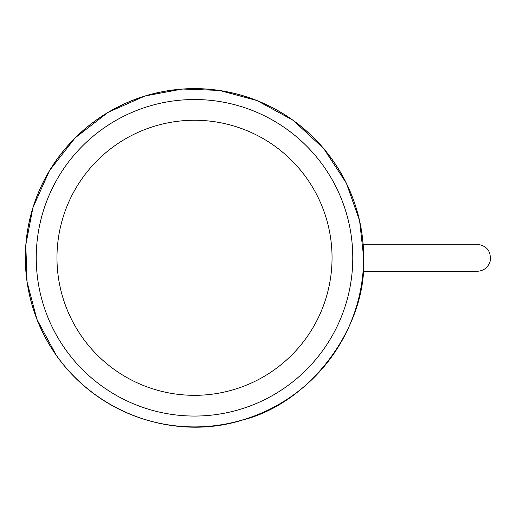 <?xml version="1.0" encoding="UTF-8"?>
<svg xmlns="http://www.w3.org/2000/svg" width="516" height="516" viewBox="0 0 516 516"><rect width="100%" height="100%" fill="white"/><g stroke="black" fill="none" stroke-linecap="round" stroke-linejoin="round"><path stroke-width="0.77" d="M363.683 257.787A169.177 169.177 0 0 0 109.921 111.275A169.177 169.177 0 0 0 109.921 404.299A169.177 169.177 0 0 0 363.683 257.787M363.657 261.786L363.703 257.787L359.588 220.687L346.365 183.18L323.713 148.544L292.978 120.202L256.981 100.549L219.403 90.435L182.393 89.023L145.073 95.976L108.089 112.327L75.168 137.849L49.472 170.654L32.934 207.587L25.8 244.926L27.045 281.942L36.971 319.507L56.431 355.576C101.407 418.379 179.678 439.761 241.894 420.211C311.574 403.119 365.721 326.247 363.657 261.786M56.973 257.787A137.54 137.54 0 0 0 194.506 395.327A137.54 137.54 0 0 0 332.046 257.787A137.54 137.54 0 0 0 194.506 120.254A137.54 137.54 0 0 0 56.973 257.787M36.243 257.787A158.27 158.27 0 0 1 194.506 99.524A158.27 158.27 0 0 1 352.776 257.787A158.27 158.27 0 0 1 194.506 416.057A158.27 158.27 0 0 1 36.243 257.787M363.625 257.787A169.119 169.119 0 0 0 109.947 111.327A169.119 169.119 0 0 0 109.947 404.247A169.119 169.119 0 0 0 363.625 257.787M363.161 244.255L477.087 244.255C486.904 245.635 491.277 251.266 490.2 261.141C488.142 267.514 483.769 270.906 477.087 271.326L363.161 271.326"/></g></svg>

